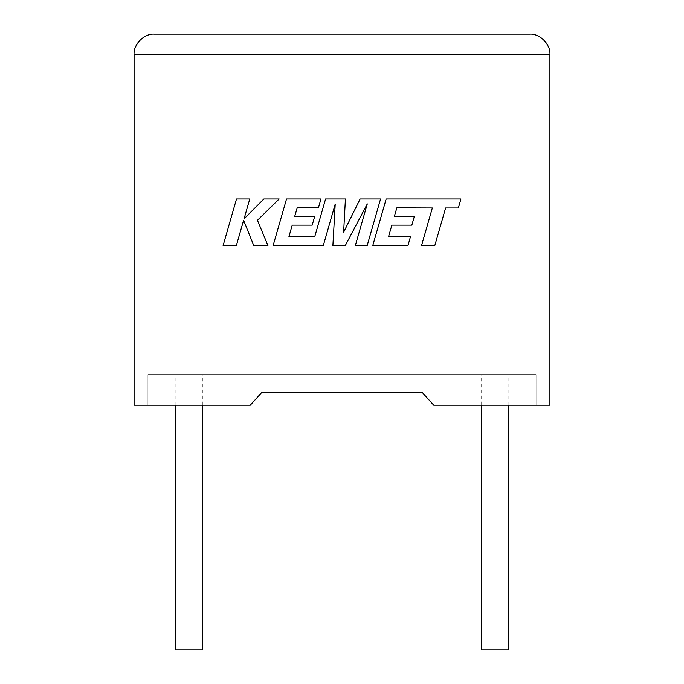 <?xml version="1.0" encoding="UTF-8"?>
<svg xmlns="http://www.w3.org/2000/svg" width="684" height="684" viewBox="0 0 684 684"><rect width="100%" height="100%" fill="white"/><g stroke="black" fill="none" stroke-linecap="round" stroke-linejoin="round"><path stroke-width="0.51" stroke-dasharray="3.42 2.56" d="M508.126 649.8L481.63 649.8M494.883 374.618L481.63 374.618L494.883 374.618M175.873 649.8L202.37 649.8M189.117 374.618L202.37 374.618L189.117 374.618M433.724 405.193L549.919 405.193L549.919 54.583L134.081 54.583L134.081 405.193L250.276 405.193L147.941 405.193L250.276 405.193L261.818 392.402L250.276 405.193L261.818 392.402L422.182 392.402L433.724 405.193L536.059 405.193L433.724 405.193L422.182 392.402L433.724 405.193M422.182 392.402L261.818 392.402M147.941 374.618L147.941 405.193L147.941 374.618L536.059 374.618L147.941 374.618M536.059 374.618L536.059 405.193L536.059 374.618M529.536 34.2L154.464 34.2M236.502 198.976L223.112 245.556L236.356 245.556L243.607 220.265L253.755 245.556L267.931 245.556L257.449 220.265L279.192 198.976L263.862 198.976L244.068 218.837L249.763 198.976L236.502 198.976M380.56 198.976L360.135 198.976L343.624 232.252L345.42 198.976L325.584 198.976L314.743 236.69L288.922 236.69L292.222 225.113L312.212 225.113L314.666 216.503L294.676 216.503L297.198 207.842L318.419 207.842L320.941 198.976L286.528 198.976L273.121 245.556L323.301 245.556L335.211 204.088L332.886 245.556L345.3 245.556L367.299 203.883L355.329 245.556L367.171 245.556L380.56 198.976M396.84 207.842L432.339 207.97L421.532 245.556L434.802 245.556L445.609 207.97L458.357 207.97L460.939 198.976L386.169 198.976L372.771 245.556L407.963 245.556L410.477 236.69L388.555 236.69L391.855 225.113L411.845 225.113L414.307 216.503L394.317 216.503L396.84 207.842M508.126 405.193L508.126 374.618M202.37 405.193L202.37 374.618M175.873 405.193L175.873 374.618M481.63 405.193L481.63 374.618"/><path stroke-width="1.03" d="M481.63 405.193L481.63 649.8L508.126 649.8L508.126 405.193M202.37 405.193L202.37 649.8L175.873 649.8L175.873 405.193M422.182 392.402L433.724 405.193L549.919 405.193L549.919 54.583C550.825 44.503 539.616 33.285 529.536 34.2C539.616 33.285 550.825 44.503 549.919 54.583L134.081 54.583L134.081 405.193L250.276 405.193L261.818 392.402L422.182 392.402L261.818 392.402M154.464 34.2C144.384 33.285 133.175 44.503 134.081 54.583C133.175 44.503 144.384 33.285 154.464 34.2L529.536 34.2M236.502 198.976L223.112 245.556L236.356 245.556L243.607 220.265L253.755 245.556L267.931 245.556L257.449 220.265L279.192 198.976L263.862 198.976L244.068 218.837L249.763 198.976L236.502 198.976M380.56 198.976L360.135 198.976L343.624 232.252L345.42 198.976L325.584 198.976L314.743 236.69L288.922 236.69L292.222 225.113L312.212 225.113L314.666 216.503L294.676 216.503L297.198 207.842L318.419 207.842L320.941 198.976L286.528 198.976L273.121 245.556L323.301 245.556L335.211 204.088L332.886 245.556L345.3 245.556L367.299 203.883L355.329 245.556L367.171 245.556L380.56 198.976M396.84 207.842L432.339 207.97L421.532 245.556L434.802 245.556L445.609 207.97L458.357 207.97L460.939 198.976L386.169 198.976L372.771 245.556L407.963 245.556L410.477 236.69L388.555 236.69L391.855 225.113L411.845 225.113L414.307 216.503L394.317 216.503L396.84 207.842"/></g></svg>
